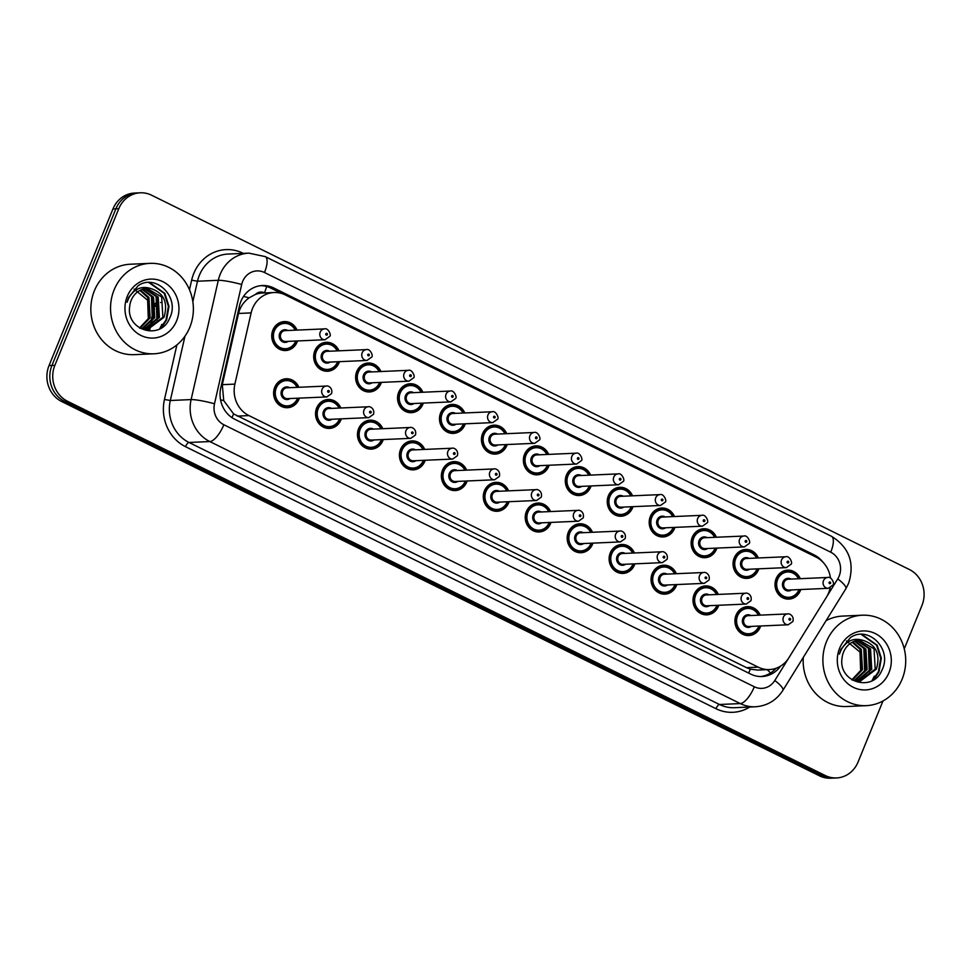 <?xml version="1.0" encoding="UTF-8"?>
<svg xmlns="http://www.w3.org/2000/svg" width="971" height="971" viewBox="0 0 971 971"><rect width="100%" height="100%" fill="white"/><g stroke="black" fill="none" stroke-linecap="round" stroke-linejoin="round"><path stroke-width="1.46" d="M718.746 605.273A14.48 13.254 -92.5 0 1 718.346 606.365A14.48 13.254 -92.5 0 1 706.876 614.849A14.48 13.254 -92.5 0 1 694.131 594.398A14.48 13.254 -92.5 0 1 705.601 585.914A14.48 13.254 -92.5 0 1 718.273 594.422M676.811 584.554A14.48 13.254 -92.5 0 1 676.411 585.647A14.48 13.254 -92.5 0 1 664.941 594.143A14.48 13.254 -92.5 0 1 652.184 573.691A14.48 13.254 -92.5 0 1 663.666 565.195A14.48 13.254 -92.5 0 1 676.338 573.703M634.876 563.835A14.48 13.254 -92.5 0 1 634.476 564.94A14.48 13.254 -92.5 0 1 622.994 573.424A14.48 13.254 -92.5 0 1 610.249 552.972A14.48 13.254 -92.5 0 1 621.731 544.488A14.48 13.254 -92.5 0 1 634.403 552.985M592.929 543.129A14.48 13.254 -92.5 0 1 592.541 544.221A14.48 13.254 -92.5 0 1 581.059 552.705A14.48 13.254 -92.5 0 1 568.314 532.254A14.48 13.254 -92.5 0 1 579.784 523.77A14.48 13.254 -92.5 0 1 592.456 532.278M550.994 522.41A14.48 13.254 -92.5 0 1 550.593 523.503A14.48 13.254 -92.5 0 1 539.123 531.987A14.48 13.254 -92.5 0 1 526.379 511.535A14.48 13.254 -92.5 0 1 537.849 503.051A14.48 13.254 -92.5 0 1 550.521 511.559M509.059 501.691A14.48 13.254 -92.5 0 1 508.658 502.796A14.48 13.254 -92.5 0 1 497.176 511.28A14.48 13.254 -92.5 0 1 484.432 490.828A14.48 13.254 -92.5 0 1 495.914 482.344A14.48 13.254 -92.5 0 1 508.586 490.841M467.124 480.985A14.48 13.254 -92.5 0 1 466.723 482.077A14.48 13.254 -92.5 0 1 455.241 490.561A14.48 13.254 -92.5 0 1 442.497 470.11A14.48 13.254 -92.5 0 1 453.979 461.626A14.48 13.254 -92.5 0 1 466.638 470.134M425.177 460.266A14.48 13.254 -92.5 0 1 424.788 461.359A14.48 13.254 -92.5 0 1 413.306 469.843A14.48 13.254 -92.5 0 1 400.562 449.391A14.48 13.254 -92.5 0 1 412.032 440.907A14.48 13.254 -92.5 0 1 424.703 449.415M383.242 439.547A14.48 13.254 -92.5 0 1 382.841 440.64A14.48 13.254 -92.5 0 1 371.371 449.136A14.48 13.254 -92.5 0 1 358.615 428.684A14.48 13.254 -92.5 0 1 370.097 420.188A14.48 13.254 -92.5 0 1 382.768 428.697M341.307 418.841A14.48 13.254 -92.5 0 1 340.906 419.933A14.48 13.254 -92.5 0 1 329.424 428.417A14.48 13.254 -92.5 0 1 316.68 407.966A14.48 13.254 -92.5 0 1 328.162 399.482A14.48 13.254 -92.5 0 1 340.833 407.99M299.371 398.122A14.48 13.254 -92.5 0 1 298.971 399.215A14.48 13.254 -92.5 0 1 287.489 407.699A14.48 13.254 -92.5 0 1 274.744 387.247A14.48 13.254 -92.5 0 1 286.227 378.763A14.48 13.254 -92.5 0 1 298.886 387.271M760.694 625.992A14.48 13.254 -92.5 0 1 760.293 627.084A14.48 13.254 -92.5 0 1 748.811 635.568A14.48 13.254 -92.5 0 1 736.067 615.116A14.48 13.254 -92.5 0 1 747.549 606.632A14.48 13.254 -92.5 0 1 760.208 615.129M758.824 568.812A14.48 13.254 -92.5 0 1 758.424 569.904A14.48 13.254 -92.5 0 1 746.942 578.4A14.48 13.254 -92.5 0 1 734.197 557.949A14.48 13.254 -92.5 0 1 745.679 549.452A14.48 13.254 -92.5 0 1 758.351 557.961M716.889 548.093A14.48 13.254 -92.5 0 1 716.489 549.198A14.48 13.254 -92.5 0 1 705.007 557.682A14.48 13.254 -92.5 0 1 692.262 537.23A14.48 13.254 -92.5 0 1 703.744 528.746A14.48 13.254 -92.5 0 1 716.404 537.242M674.942 527.387A14.48 13.254 -92.5 0 1 674.554 528.479A14.48 13.254 -92.5 0 1 663.072 536.963A14.48 13.254 -92.5 0 1 650.327 516.511A14.48 13.254 -92.5 0 1 661.797 508.027A14.48 13.254 -92.5 0 1 674.469 516.536M633.007 506.668A14.48 13.254 -92.5 0 1 632.607 507.76A14.48 13.254 -92.5 0 1 621.137 516.244A14.48 13.254 -92.5 0 1 608.38 495.793A14.48 13.254 -92.5 0 1 619.862 487.308A14.48 13.254 -92.5 0 1 632.534 495.817M591.072 485.949A14.48 13.254 -92.5 0 1 590.671 487.054A14.48 13.254 -92.5 0 1 579.189 495.538A14.48 13.254 -92.5 0 1 566.445 475.086A14.48 13.254 -92.5 0 1 577.927 466.602A14.48 13.254 -92.5 0 1 590.599 475.098M549.137 465.243A14.48 13.254 -92.5 0 1 548.736 466.335A14.48 13.254 -92.5 0 1 537.254 474.819A14.48 13.254 -92.5 0 1 524.51 454.367A14.48 13.254 -92.5 0 1 535.992 445.883A14.48 13.254 -92.5 0 1 548.651 454.392M507.19 444.524A14.48 13.254 -92.5 0 1 506.789 445.616A14.48 13.254 -92.5 0 1 495.319 454.1A14.48 13.254 -92.5 0 1 482.575 433.649A14.48 13.254 -92.5 0 1 494.045 425.164A14.48 13.254 -92.5 0 1 506.716 433.673M465.255 423.805A14.48 13.254 -92.5 0 1 464.854 424.91A14.48 13.254 -92.5 0 1 453.384 433.394A14.48 13.254 -92.5 0 1 440.628 412.942A14.48 13.254 -92.5 0 1 452.11 404.446A14.48 13.254 -92.5 0 1 464.781 412.954M423.32 403.099A14.48 13.254 -92.5 0 1 422.919 404.191A14.48 13.254 -92.5 0 1 411.437 412.675A14.48 13.254 -92.5 0 1 398.693 392.223A14.48 13.254 -92.5 0 1 410.175 383.739A14.48 13.254 -92.5 0 1 422.846 392.248M381.372 382.38A14.48 13.254 -92.5 0 1 380.984 383.472A14.48 13.254 -92.5 0 1 369.502 391.956A14.48 13.254 -92.5 0 1 356.758 371.505A14.48 13.254 -92.5 0 1 368.227 363.02A14.48 13.254 -92.5 0 1 380.899 371.529M339.437 361.661A14.48 13.254 -92.5 0 1 339.037 362.753A14.48 13.254 -92.5 0 1 327.567 371.25A14.48 13.254 -92.5 0 1 314.822 350.798A14.48 13.254 -92.5 0 1 326.292 342.302A14.48 13.254 -92.5 0 1 338.964 350.81M297.502 340.955A14.48 13.254 -92.5 0 1 297.102 342.047A14.48 13.254 -92.5 0 1 285.62 350.531A14.48 13.254 -92.5 0 1 272.875 330.079A14.48 13.254 -92.5 0 1 284.357 321.595A14.48 13.254 -92.5 0 1 297.029 330.091M800.759 589.531A14.48 13.254 -92.5 0 1 800.359 590.623A14.48 13.254 -92.5 0 1 788.889 599.107A14.48 13.254 -92.5 0 1 776.145 578.655A14.48 13.254 -92.5 0 1 787.615 570.171A14.48 13.254 -92.5 0 1 800.286 578.68M830.472 578.061A27.152 24.845 87.5 0 0 815.968 557.038L285.328 294.929A27.152 24.845 87.5 0 0 274.053 292.526A27.152 24.845 87.5 0 0 251.125 312.905L234.885 384.115A27.152 24.845 87.5 0 0 248.916 415.588L758.193 667.15A27.152 24.845 87.5 0 0 769.481 669.553A27.152 24.845 87.5 0 0 788.901 657.755L826.491 597.104A27.152 24.845 87.5 0 0 828.591 592.978A27.152 24.845 87.5 0 0 830.132 587.892M264.573 292.939L264.428 292.866A9.055 8.278 87.5 0 0 255.397 294.456L249.159 297.818C243.745 301.702 240.201 306.921 238.526 313.451L222.298 384.662L223.731 400.598L233.61 413.913L746.493 667.66L750.389 669.177L757.768 670.063L769.481 669.553M255.397 294.456A27.152 24.845 -92.5 0 1 262.364 293.036L274.053 292.526M159.669 328.817A36.206 33.123 87.5 0 0 161.793 324.435M872.007 680.671A36.206 33.123 87.5 0 0 874.143 676.289M882.979 700.989L858.061 762.029A27.152 24.845 -92.5 0 1 836.541 777.941A27.152 24.845 -92.5 0 1 825.265 775.538L67.497 401.254A27.152 24.845 -92.5 0 1 54.874 365.302L118.778 208.716L115.865 208.838A27.152 24.845 -92.5 0 1 137.384 192.926A27.152 24.845 -92.5 0 0 115.865 208.838L51.949 365.436L115.865 208.838L112.939 208.971A27.152 24.845 -92.5 0 1 134.459 193.059L140.297 192.804A27.152 24.845 -92.5 0 1 151.585 195.207L909.342 569.492A27.152 24.845 -92.5 0 1 921.965 605.431L904.256 648.846M67.497 401.254L64.572 401.375A27.152 24.845 -92.5 0 1 51.949 365.436A27.152 24.845 -92.5 0 0 64.572 401.375L822.34 775.671L64.572 401.375L61.659 401.509A27.152 24.845 -92.5 0 1 49.036 365.569L112.939 208.971M836.541 777.941L833.616 778.074A27.152 24.845 -92.5 0 1 822.34 775.671A27.152 24.845 -92.5 0 0 833.616 778.074L830.703 778.196A27.152 24.845 -92.5 0 1 819.415 775.793L61.659 401.509M823.08 562.306A27.152 24.845 87.5 0 0 814.159 554.902L273.652 287.938A27.152 24.845 87.5 0 0 262.376 285.535A27.152 24.845 87.5 0 0 239.449 305.901L220.781 387.793A27.152 24.845 87.5 0 0 234.812 419.278L750.753 674.117A27.152 24.845 87.5 0 0 762.029 676.52A27.152 24.845 87.5 0 0 780.502 666.179M162.521 324.399A36.206 33.123 -92.5 0 1 160.992 327.688M874.871 676.253A36.206 33.123 -92.5 0 1 873.342 679.542M118.778 208.716A27.152 24.845 -92.5 0 1 140.297 192.804M260.92 285.644A27.152 24.845 -92.5 0 1 270.739 288.059L281.796 293.521M776.011 668.291A27.152 24.845 -92.5 0 1 760.572 676.544M826.455 641.734A45.261 41.413 -92.5 0 1 862.321 615.213A45.261 41.413 -92.5 0 1 902.144 679.13A45.261 41.413 -92.5 0 1 866.278 705.65A45.261 41.413 -92.5 0 1 826.455 641.734M826.066 620.675A45.261 41.413 -92.5 0 1 842.61 616.087L862.321 615.213M858.765 681.157L875.223 669.165L874.021 648.762L859.226 640.18M852.32 680.088L860.464 681.047L876.376 669.104C880.636 654.223 876.133 644.61 862.867 640.302A20.464 18.728 -92.5 0 0 859.748 640.156A20.464 18.728 -92.5 0 0 843.532 652.148A20.464 18.728 -92.5 0 0 842.015 658.374C838.216 682.564 873.111 692.505 881.838 670.342C892.992 649.368 868.244 624.936 850.462 637.583L840.837 649.465L839.393 654.126L841.177 649.793C846.506 640.739 853.727 637.583 862.867 640.302M856.434 681.035L870.586 669.359L869.385 648.968L856.871 640.52M857.017 681.096L871.74 669.31L870.538 648.919L857.454 640.411M854.092 680.61L865.95 669.565L864.748 649.174L854.529 641.212M854.686 680.744L867.103 669.517L865.914 649.126L855.111 641.006M851.87 679.809L861.313 669.772L860.112 649.368L852.198 642.268M852.332 680.088L862.466 669.723L861.277 649.32L852.781 641.965M888.987 672.624A29.518 27.006 -92.5 0 1 853.327 687.31A29.518 27.006 -92.5 0 1 839.612 648.24A29.518 27.006 -92.5 0 1 875.272 633.565A29.518 27.006 -92.5 0 1 888.987 672.624M846.421 640.921L859.99 652.087L860.658 670.985M866.278 705.65L846.578 706.512A45.261 41.413 -92.5 0 1 803.296 657.416M866.581 667.963L865.926 651.359M871.218 667.757L870.562 651.165M873.864 679.579L878.973 671.798L881.328 658.156L877.177 645.205L861.92 634.403M864.663 672.017L863.802 647.766M869.3 671.823L868.426 647.572M872.492 680.404L878.391 671.823L880.746 658.18L876.595 645.23L861.228 634.415M114.105 289.88A45.261 41.413 -92.5 0 1 149.971 263.359A45.261 41.413 -92.5 0 1 189.806 327.276A45.261 41.413 -92.5 0 1 153.94 353.796A45.261 41.413 -92.5 0 1 114.105 289.88M153.94 353.796L134.229 354.658A45.261 41.413 -92.5 0 1 94.393 290.754A45.261 41.413 -92.5 0 1 130.26 264.233L149.971 263.359M146.427 329.29L162.873 317.299L161.672 296.908L146.876 288.326M140.443 290.111L148.927 297.466L150.129 317.869L139.982 328.234L148.114 329.193L164.026 317.25C168.286 302.357 163.783 292.757 150.517 288.448A20.464 18.728 -92.5 0 0 147.41 288.302A20.464 18.728 -92.5 0 0 131.194 300.282A20.464 18.728 -92.5 0 0 129.677 306.52C125.866 330.71 160.773 340.651 169.488 318.488C180.655 297.514 155.894 273.082 138.113 285.729L128.5 297.612L127.055 302.26L128.827 297.939C134.156 288.885 141.378 285.729 150.517 288.448M144.096 329.181L158.237 317.505L157.035 297.114L144.521 288.666M144.679 329.23L159.39 317.456L158.2 297.065L145.116 288.557M141.754 328.756L153.6 317.711L152.398 297.32L142.179 289.358M142.336 328.89L154.765 317.663L153.564 297.26L142.773 289.152M139.533 327.955L148.964 317.918L147.762 297.514L139.86 290.414M176.637 320.77A29.518 27.006 -92.5 0 1 140.989 335.456A29.518 27.006 -92.5 0 1 127.274 296.386A29.518 27.006 -92.5 0 1 162.922 281.711A29.518 27.006 -92.5 0 1 176.637 320.77M134.071 289.067L147.653 300.233L148.308 319.131M154.243 316.109L153.576 299.505M158.88 315.903L158.212 299.299M161.514 327.725L166.624 319.932L168.978 306.302L164.827 293.351L149.57 282.549M152.313 320.163L151.452 295.912M156.95 319.969L156.088 295.706M160.142 328.55L166.041 319.969L168.396 306.326L164.245 293.376L148.879 282.561M243.527 296.434A27.152 3.144 12.8 0 1 249.159 297.818M748.58 673.049A27.152 9.795 -63.7 0 0 750.389 669.177M767.175 669.65A27.152 6.554 31.8 0 1 770.525 673.037M231.911 417.591A27.152 9.795 -63.7 0 0 233.61 413.913M220.563 399.834A27.152 3.144 12.8 0 1 223.731 400.598M264.428 292.866A27.152 9.795 -63.7 0 0 266.661 286.494M746.493 667.66L758.193 667.15M237.215 416.11L248.916 415.588M222.298 384.662L234.885 384.115M238.526 313.451L251.125 312.905M155.93 302.709L158.552 302.6M155.311 305.416L155.057 306.557M154.559 308.705L151.755 321.049M151.173 323.586L150.493 326.584M150.323 327.3L150.007 328.659M149.959 328.914L149.704 330.043M819.415 775.793L825.265 775.538M49.036 365.569L54.874 365.302M160.555 302.515L161.769 302.454M811.865 555.011L814.159 554.902M826.928 596.364L837.742 578.91A18.109 16.568 87.5 0 0 839.138 576.167A18.109 16.568 87.5 0 0 830.727 552.196L264.488 272.511A18.109 16.568 87.5 0 0 242.616 281.517A18.109 16.568 87.5 0 0 241.682 284.491L214.494 403.766A18.109 16.568 87.5 0 0 223.852 424.752L754.321 686.776A18.109 16.568 87.5 0 0 774.785 680.513L788.44 658.484M837.742 578.91A18.109 4.37 31.8 0 1 845.838 588.766L848.605 583.316C854.941 563.01 849.224 547.328 831.443 536.283A18.109 6.53 116.3 0 1 830.727 552.196M754.321 686.776A18.109 6.53 116.3 0 1 740.29 703.574L719.487 704.497A36.206 33.123 87.5 0 0 734.525 707.701L755.329 706.779A36.206 33.123 -92.5 0 1 740.29 703.574L209.821 441.562A36.206 33.123 -92.5 0 1 191.117 399.591L218.305 280.303A36.206 33.123 -92.5 0 1 220.174 274.356A36.206 33.123 -92.5 0 1 248.867 253.14L228.076 254.05A36.206 33.123 87.5 0 0 199.383 275.266A36.206 33.123 87.5 0 0 197.501 281.226L192.841 301.69M189.479 289.746L191.651 280.17L197.501 281.226L218.305 280.303A18.109 2.1 12.8 0 1 241.682 284.491M191.651 280.17A40.733 37.274 -92.5 0 1 242.968 253.213L243.308 253.382M749.758 707.034A40.733 37.274 -92.5 0 1 715.979 708.696L185.51 446.672A40.733 37.274 -92.5 0 1 164.475 399.457L176.904 344.911M214.494 403.766A18.109 2.1 12.8 0 0 191.117 399.591L170.313 400.501A36.206 33.123 87.5 0 0 189.017 442.473L719.487 704.497A4.527 1.626 -63.7 0 0 715.979 708.696M184.976 336.172L170.313 400.501L164.475 399.457M223.852 424.752A18.109 6.53 116.3 0 1 209.821 441.562L189.017 442.473A4.527 1.626 -63.7 0 0 185.51 446.672M774.785 680.513A18.109 4.37 31.8 0 1 782.881 690.369L845.838 588.766M831.443 536.283L265.204 256.599A18.109 6.53 116.3 0 1 264.488 272.511M270.739 288.059L273.652 287.938M799.242 590.271A13.582 12.429 -92.5 0 1 788.476 598.221A13.582 12.429 -92.5 0 1 776.533 579.044A13.582 12.429 -92.5 0 1 787.287 571.094A13.582 12.429 -92.5 0 1 799.024 578.728M798.478 578.752A12.672 11.591 87.5 0 0 787.833 571.98A12.672 11.591 87.5 0 0 777.65 579.408A12.672 11.591 87.5 0 0 783.548 596.182A12.672 11.591 87.5 0 0 798.854 589.87A12.672 11.591 87.5 0 0 798.951 589.603M791.474 589.931A6.336 5.802 -92.5 0 1 782.954 582.017A6.336 5.802 -92.5 0 1 791.001 579.08M788.379 579.202A5.425 4.964 87.5 0 0 784.07 582.382A5.425 4.964 87.5 0 0 788.853 590.052L828.263 588.317A5.425 4.964 -92.5 0 1 823.493 580.658A5.425 4.964 -92.5 0 1 827.79 577.466L788.379 579.202M829.1 582.442A0.91 0.825 87.5 0 0 830.606 583.195A0.91 0.825 87.5 0 0 829.1 582.442M759.164 626.72A13.582 12.429 -92.5 0 1 748.41 634.682A13.582 12.429 -92.5 0 1 736.455 615.505A13.582 12.429 -92.5 0 1 747.221 607.555A13.582 12.429 -92.5 0 1 758.946 615.189M758.412 615.213A12.672 11.591 87.5 0 0 747.755 608.429A12.672 11.591 87.5 0 0 737.584 615.869A12.672 11.591 87.5 0 0 743.47 632.631A12.672 11.591 87.5 0 0 758.776 626.331A12.672 11.591 87.5 0 0 758.885 626.064M751.396 626.392A6.336 5.802 -92.5 0 1 742.876 618.478A6.336 5.802 -92.5 0 1 750.923 615.541M787.724 613.927L748.301 615.65A5.425 4.964 87.5 0 0 744.004 618.843A5.425 4.964 87.5 0 0 748.787 626.513L788.197 624.778A5.425 4.964 -92.5 0 1 783.415 617.107A5.425 4.964 -92.5 0 1 787.724 613.927C788.78 613.211 794.448 615.408 792.906 621.44L788.197 624.778M790.54 619.644A0.91 0.825 87.5 0 0 789.022 618.903A0.91 0.825 87.5 0 0 790.54 619.644M757.307 569.552A13.582 12.429 -92.5 0 1 746.541 577.502A13.582 12.429 -92.5 0 1 734.598 558.337A13.582 12.429 -92.5 0 1 745.352 550.375A13.582 12.429 -92.5 0 1 757.089 558.022M756.543 558.046A12.672 11.591 87.5 0 0 745.886 551.261A12.672 11.591 87.5 0 0 735.715 558.689A12.672 11.591 87.5 0 0 741.601 575.463A12.672 11.591 87.5 0 0 756.907 569.164A12.672 11.591 87.5 0 0 757.016 568.897M749.539 569.224A6.336 5.802 -92.5 0 1 741.019 561.311A6.336 5.802 -92.5 0 1 749.054 558.374M746.444 558.483A5.425 4.964 87.5 0 0 742.135 561.663A5.425 4.964 87.5 0 0 746.917 569.334L786.328 567.61A5.425 4.964 -92.5 0 1 781.546 559.939A5.425 4.964 -92.5 0 1 785.855 556.759L746.444 558.483M787.153 561.724A0.91 0.825 87.5 0 0 788.67 562.476A0.91 0.825 87.5 0 0 788.258 561.274A0.91 0.825 87.5 0 0 787.153 561.724M715.36 548.833A13.582 12.429 -92.5 0 1 704.606 556.796A13.582 12.429 -92.5 0 1 692.651 537.618A13.582 12.429 -92.5 0 1 703.417 529.656A13.582 12.429 -92.5 0 1 715.142 537.303M714.607 537.327A12.672 11.591 87.5 0 0 703.951 530.542A12.672 11.591 87.5 0 0 693.78 537.97A12.672 11.591 87.5 0 0 699.666 554.744A12.672 11.591 87.5 0 0 714.972 548.445A12.672 11.591 87.5 0 0 715.081 548.178M707.592 548.506A6.336 5.802 -92.5 0 1 699.071 540.592A6.336 5.802 -92.5 0 1 707.119 537.655M704.497 537.764A5.425 4.964 87.5 0 0 700.2 540.956A5.425 4.964 87.5 0 0 704.982 548.615L744.393 546.891A5.425 4.964 -92.5 0 1 739.611 539.221A5.425 4.964 -92.5 0 1 743.92 536.041L704.497 537.764M745.218 541.017A0.91 0.825 87.5 0 0 746.735 541.757A0.91 0.825 87.5 0 0 745.218 541.017M673.425 528.115A13.582 12.429 -92.5 0 1 662.671 536.077A13.582 12.429 -92.5 0 1 650.716 516.9A13.582 12.429 -92.5 0 1 661.482 508.95A13.582 12.429 -92.5 0 1 673.206 516.584M672.66 516.608A12.672 11.591 87.5 0 0 662.016 509.836A12.672 11.591 87.5 0 0 651.832 517.264A12.672 11.591 87.5 0 0 657.731 534.038A12.672 11.591 87.5 0 0 673.037 527.726A12.672 11.591 87.5 0 0 673.146 527.459M665.657 527.787A6.336 5.802 -92.5 0 1 657.136 519.873A6.336 5.802 -92.5 0 1 665.184 516.936M662.562 517.058A5.425 4.964 87.5 0 0 658.265 520.238A5.425 4.964 87.5 0 0 663.035 527.908L702.458 526.173A5.425 4.964 -92.5 0 1 697.676 518.514A5.425 4.964 -92.5 0 1 701.972 515.322L662.562 517.058M703.283 520.298A0.91 0.825 87.5 0 0 704.8 521.051A0.91 0.825 87.5 0 0 703.283 520.298M631.49 507.408A13.582 12.429 -92.5 0 1 620.724 515.358A13.582 12.429 -92.5 0 1 608.781 496.193A13.582 12.429 -92.5 0 1 619.534 488.231A13.582 12.429 -92.5 0 1 631.271 495.878M630.725 495.902A12.672 11.591 87.5 0 0 620.081 489.117A12.672 11.591 87.5 0 0 609.897 496.545A12.672 11.591 87.5 0 0 615.784 513.319A12.672 11.591 87.5 0 0 631.101 507.02A12.672 11.591 87.5 0 0 631.199 506.753M623.722 507.08A6.336 5.802 -92.5 0 1 615.201 499.167A6.336 5.802 -92.5 0 1 623.248 496.23M620.627 496.339A5.425 4.964 87.5 0 0 616.318 499.519A5.425 4.964 87.5 0 0 621.1 507.19L660.511 505.466A5.425 4.964 -92.5 0 1 655.728 497.795A5.425 4.964 -92.5 0 1 660.037 494.615L620.627 496.339M661.348 499.58A0.91 0.825 87.5 0 0 662.853 500.332A0.91 0.825 87.5 0 0 661.348 499.58M717.484 605.321A13.582 12.429 -92.5 0 1 717.229 606.013A13.582 12.429 -92.5 0 1 706.463 613.963A13.582 12.429 -92.5 0 1 694.52 594.786A13.582 12.429 -92.5 0 1 705.274 586.836A13.582 12.429 -92.5 0 1 717.011 594.47M716.464 594.495A12.672 11.591 87.5 0 0 705.82 587.722A12.672 11.591 87.5 0 0 695.637 595.15A12.672 11.591 87.5 0 0 701.535 611.924A12.672 11.591 87.5 0 0 716.841 605.613A12.672 11.591 87.5 0 0 716.938 605.346M709.461 605.673A6.336 5.802 -92.5 0 1 700.941 597.76A6.336 5.802 -92.5 0 1 708.988 594.822M745.777 593.208L706.366 594.944A5.425 4.964 87.5 0 0 702.057 598.124A5.425 4.964 87.5 0 0 706.839 605.795L746.25 604.059A5.425 4.964 -92.5 0 1 741.48 596.4A5.425 4.964 -92.5 0 1 745.777 593.208C746.845 592.492 752.501 594.689 750.959 600.721L746.25 604.059M748.605 598.937A0.91 0.825 87.5 0 0 747.087 598.185A0.91 0.825 87.5 0 0 747.5 599.386A0.91 0.825 87.5 0 0 748.605 598.937M675.549 584.615A13.582 12.429 -92.5 0 1 675.294 585.295A13.582 12.429 -92.5 0 1 664.528 593.245A13.582 12.429 -92.5 0 1 652.585 574.079A13.582 12.429 -92.5 0 1 663.339 566.117A13.582 12.429 -92.5 0 1 675.076 573.764M674.529 573.788A12.672 11.591 87.5 0 0 663.885 567.003A12.672 11.591 87.5 0 0 653.701 574.431A12.672 11.591 87.5 0 0 659.588 591.205A12.672 11.591 87.5 0 0 674.894 584.906A12.672 11.591 87.5 0 0 675.003 584.639M667.526 584.967A6.336 5.802 -92.5 0 1 659.006 577.053A6.336 5.802 -92.5 0 1 667.041 574.116M703.841 572.502L664.431 574.225A5.425 4.964 87.5 0 0 660.122 577.405A5.425 4.964 87.5 0 0 664.904 585.076L704.315 583.353A5.425 4.964 -92.5 0 1 699.533 575.682A5.425 4.964 -92.5 0 1 703.841 572.502C704.91 571.773 710.566 573.982 709.024 580.003L704.315 583.353M706.657 578.218A0.91 0.825 87.5 0 0 705.152 577.466A0.91 0.825 87.5 0 0 706.657 578.218M633.614 563.896A13.582 12.429 -92.5 0 1 633.347 564.576A13.582 12.429 -92.5 0 1 622.593 572.538A13.582 12.429 -92.5 0 1 610.638 553.361A13.582 12.429 -92.5 0 1 621.404 545.399A13.582 12.429 -92.5 0 1 633.141 553.045M632.594 553.069A12.672 11.591 87.5 0 0 621.938 546.285A12.672 11.591 87.5 0 0 611.766 553.713A12.672 11.591 87.5 0 0 617.653 570.487A12.672 11.591 87.5 0 0 632.958 564.187A12.672 11.591 87.5 0 0 633.068 563.92M625.579 564.248A6.336 5.802 -92.5 0 1 617.058 556.334A6.336 5.802 -92.5 0 1 625.106 553.397M661.906 551.783L622.484 553.506A5.425 4.964 87.5 0 0 618.187 556.699A5.425 4.964 87.5 0 0 622.969 564.357L662.38 562.634A5.425 4.964 -92.5 0 1 657.598 554.963A5.425 4.964 -92.5 0 1 661.906 551.783C662.962 551.055 668.631 553.264 667.089 559.296L662.38 562.634M664.722 557.5A0.91 0.825 87.5 0 0 663.205 556.759A0.91 0.825 87.5 0 0 664.722 557.5M874.786 678.535A37.116 33.961 -92.5 0 1 874.495 679.142M874.507 676.277A36.206 33.123 -92.5 0 1 872.541 680.368M162.448 326.681A37.116 33.961 -92.5 0 1 162.145 327.288M162.157 324.411A36.206 33.123 -92.5 0 1 160.191 328.514M589.555 486.689A13.582 12.429 -92.5 0 1 578.789 494.652A13.582 12.429 -92.5 0 1 566.846 475.474A13.582 12.429 -92.5 0 1 577.599 467.512A13.582 12.429 -92.5 0 1 589.336 475.159M588.79 475.183A12.672 11.591 87.5 0 0 578.133 468.398A12.672 11.591 87.5 0 0 567.962 475.826A12.672 11.591 87.5 0 0 573.849 492.6A12.672 11.591 87.5 0 0 589.154 486.301A12.672 11.591 87.5 0 0 589.263 486.034M581.787 486.362A6.336 5.802 -92.5 0 1 573.266 478.448A6.336 5.802 -92.5 0 1 581.301 475.511M578.692 475.62A5.425 4.964 87.5 0 0 574.383 478.812A5.425 4.964 87.5 0 0 579.165 486.471L618.576 484.747A5.425 4.964 -92.5 0 1 613.793 477.077A5.425 4.964 -92.5 0 1 618.102 473.897L578.692 475.62M619.401 478.873A0.91 0.825 87.5 0 0 620.918 479.613A0.91 0.825 87.5 0 0 620.493 478.412A0.91 0.825 87.5 0 0 619.401 478.873M547.608 465.971A13.582 12.429 -92.5 0 1 536.854 473.933A13.582 12.429 -92.5 0 1 524.898 454.756A13.582 12.429 -92.5 0 1 535.664 446.806A13.582 12.429 -92.5 0 1 547.389 454.44M546.855 454.464A12.672 11.591 87.5 0 0 536.198 447.68A12.672 11.591 87.5 0 0 526.027 455.12A12.672 11.591 87.5 0 0 531.914 471.894A12.672 11.591 87.5 0 0 547.219 465.582A12.672 11.591 87.5 0 0 547.328 465.315M539.84 465.643A6.336 5.802 -92.5 0 1 531.319 457.729A6.336 5.802 -92.5 0 1 539.366 454.792M536.745 454.914A5.425 4.964 87.5 0 0 532.448 458.094A5.425 4.964 87.5 0 0 537.23 465.764L576.64 464.029A5.425 4.964 -92.5 0 1 571.858 456.358A5.425 4.964 -92.5 0 1 576.167 453.178L536.745 454.914M577.466 458.154A0.91 0.825 87.5 0 0 577.891 459.356A0.91 0.825 87.5 0 0 578.558 457.705A0.91 0.825 87.5 0 0 577.466 458.154M505.673 445.264A13.582 12.429 -92.5 0 1 494.919 453.214A13.582 12.429 -92.5 0 1 482.963 434.049A13.582 12.429 -92.5 0 1 493.729 426.087A13.582 12.429 -92.5 0 1 505.454 433.721M504.908 433.746A12.672 11.591 87.5 0 0 494.263 426.973A12.672 11.591 87.5 0 0 484.08 434.401A12.672 11.591 87.5 0 0 489.979 451.175A12.672 11.591 87.5 0 0 505.284 444.876A12.672 11.591 87.5 0 0 505.381 444.609M497.905 444.936A6.336 5.802 -92.5 0 1 489.384 437.023A6.336 5.802 -92.5 0 1 497.431 434.073M494.809 434.195A5.425 4.964 87.5 0 0 490.501 437.375A5.425 4.964 87.5 0 0 495.283 445.046L534.693 443.322A5.425 4.964 -92.5 0 1 529.923 435.651A5.425 4.964 -92.5 0 1 534.22 432.471L494.809 434.195M535.531 437.435A0.91 0.825 87.5 0 0 535.943 438.637A0.91 0.825 87.5 0 0 537.048 438.188A0.91 0.825 87.5 0 0 535.531 437.435M591.667 543.177A13.582 12.429 -92.5 0 1 591.412 543.857A13.582 12.429 -92.5 0 1 580.658 551.819A13.582 12.429 -92.5 0 1 568.703 532.642A13.582 12.429 -92.5 0 1 579.469 524.692A13.582 12.429 -92.5 0 1 591.193 532.326M590.647 532.351A12.672 11.591 87.5 0 0 580.003 525.578A12.672 11.591 87.5 0 0 569.831 533.006A12.672 11.591 87.5 0 0 575.718 549.78A12.672 11.591 87.5 0 0 591.023 543.469A12.672 11.591 87.5 0 0 591.133 543.202M583.644 543.529A6.336 5.802 -92.5 0 1 575.123 535.616A6.336 5.802 -92.5 0 1 583.17 532.678M619.959 531.064L580.549 532.8A5.425 4.964 87.5 0 0 576.252 535.98A5.425 4.964 87.5 0 0 581.022 543.651L620.445 541.915A5.425 4.964 -92.5 0 1 615.663 534.244A5.425 4.964 -92.5 0 1 619.959 531.064C621.027 530.348 626.696 532.545 625.154 538.577L620.445 541.915M622.787 536.793A0.91 0.825 87.5 0 0 621.27 536.041A0.91 0.825 87.5 0 0 622.787 536.793M549.477 523.151A13.582 12.429 -92.5 0 1 538.711 531.101A13.582 12.429 -92.5 0 1 526.768 511.935A13.582 12.429 -92.5 0 1 537.521 503.973A13.582 12.429 -92.5 0 1 549.258 511.62M548.712 511.632A12.672 11.591 87.5 0 0 538.068 504.859A12.672 11.591 87.5 0 0 527.884 512.287A12.672 11.591 87.5 0 0 533.783 529.061A12.672 11.591 87.5 0 0 549.088 522.762A12.672 11.591 87.5 0 0 549.185 522.495M541.709 522.823A6.336 5.802 -92.5 0 1 533.188 514.909A6.336 5.802 -92.5 0 1 541.235 511.972M578.024 510.358L538.614 512.081A5.425 4.964 87.5 0 0 534.305 515.261A5.425 4.964 87.5 0 0 539.087 522.932L578.498 521.209A5.425 4.964 -92.5 0 1 573.727 513.538A5.425 4.964 -92.5 0 1 578.024 510.358C579.092 509.629 584.748 511.838 583.207 517.859L578.498 521.209M580.84 516.074A0.91 0.825 87.5 0 0 579.335 515.322A0.91 0.825 87.5 0 0 580.84 516.074M507.542 502.432A13.582 12.429 -92.5 0 1 496.776 510.394A13.582 12.429 -92.5 0 1 484.832 491.217A13.582 12.429 -92.5 0 1 495.586 483.255A13.582 12.429 -92.5 0 1 507.323 490.901M506.777 490.925A12.672 11.591 87.5 0 0 496.12 484.141A12.672 11.591 87.5 0 0 485.949 491.569A12.672 11.591 87.5 0 0 491.836 508.343A12.672 11.591 87.5 0 0 507.141 502.043A12.672 11.591 87.5 0 0 507.25 501.776M499.774 502.104A6.336 5.802 -92.5 0 1 491.253 494.19A6.336 5.802 -92.5 0 1 499.288 491.253M536.089 489.639L496.679 491.362A5.425 4.964 87.5 0 0 492.37 494.542A5.425 4.964 87.5 0 0 497.152 502.213L536.562 500.49A5.425 4.964 -92.5 0 1 531.78 492.819A5.425 4.964 -92.5 0 1 536.089 489.639C537.145 488.911 542.813 491.12 541.272 497.152L536.562 500.49M538.905 495.356A0.91 0.825 87.5 0 0 538.492 494.154A0.91 0.825 87.5 0 0 537.388 494.615A0.91 0.825 87.5 0 0 538.905 495.356M463.992 423.866A13.582 12.429 -92.5 0 1 463.737 424.545A13.582 12.429 -92.5 0 1 452.972 432.508A13.582 12.429 -92.5 0 1 441.028 413.33A13.582 12.429 -92.5 0 1 451.782 405.368A13.582 12.429 -92.5 0 1 463.519 413.015M462.973 413.039A12.672 11.591 87.5 0 0 452.328 406.254A12.672 11.591 87.5 0 0 442.145 413.682A12.672 11.591 87.5 0 0 448.032 430.456A12.672 11.591 87.5 0 0 463.337 424.157A12.672 11.591 87.5 0 0 463.446 423.89M455.969 424.218A6.336 5.802 -92.5 0 1 447.449 416.304A6.336 5.802 -92.5 0 1 455.484 413.367M452.874 413.476A5.425 4.964 87.5 0 0 448.566 416.656A5.425 4.964 87.5 0 0 453.348 424.327L492.758 422.603A5.425 4.964 -92.5 0 1 487.976 414.933A5.425 4.964 -92.5 0 1 492.285 411.753L452.874 413.476M493.596 416.717A0.91 0.825 87.5 0 0 495.101 417.469A0.91 0.825 87.5 0 0 493.596 416.717M422.057 403.147A13.582 12.429 -92.5 0 1 421.802 403.827A13.582 12.429 -92.5 0 1 411.036 411.789A13.582 12.429 -92.5 0 1 399.081 392.612A13.582 12.429 -92.5 0 1 409.847 384.662A13.582 12.429 -92.5 0 1 421.584 392.296M421.038 392.32A12.672 11.591 87.5 0 0 410.381 385.536A12.672 11.591 87.5 0 0 400.21 392.976A12.672 11.591 87.5 0 0 406.096 409.75A12.672 11.591 87.5 0 0 421.402 403.438A12.672 11.591 87.5 0 0 421.511 403.171M414.022 403.499A6.336 5.802 -92.5 0 1 405.502 395.585A6.336 5.802 -92.5 0 1 413.549 392.648M410.927 392.77A5.425 4.964 87.5 0 0 406.631 395.95A5.425 4.964 87.5 0 0 411.413 403.62L450.823 401.885A5.425 4.964 -92.5 0 1 446.041 394.214A5.425 4.964 -92.5 0 1 450.35 391.034L410.927 392.77M451.649 396.01A0.91 0.825 87.5 0 0 452.073 397.212A0.91 0.825 87.5 0 0 452.741 395.561A0.91 0.825 87.5 0 0 451.649 396.01M379.855 383.12A13.582 12.429 -92.5 0 1 369.101 391.07A13.582 12.429 -92.5 0 1 357.146 371.893A13.582 12.429 -92.5 0 1 367.912 363.943A13.582 12.429 -92.5 0 1 379.637 371.577M379.091 371.602A12.672 11.591 87.5 0 0 368.446 364.829A12.672 11.591 87.5 0 0 358.275 372.257A12.672 11.591 87.5 0 0 364.161 389.031A12.672 11.591 87.5 0 0 379.467 382.732A12.672 11.591 87.5 0 0 379.576 382.453M372.087 382.78A6.336 5.802 -92.5 0 1 363.567 374.879A6.336 5.802 -92.5 0 1 371.614 371.929M368.992 372.051A5.425 4.964 87.5 0 0 364.695 375.231A5.425 4.964 87.5 0 0 369.466 382.902L408.888 381.178A5.425 4.964 -92.5 0 1 404.106 373.507A5.425 4.964 -92.5 0 1 408.403 370.315L368.992 372.051M409.713 375.292A0.91 0.825 87.5 0 0 411.231 376.044A0.91 0.825 87.5 0 0 409.713 375.292M337.92 362.401A13.582 12.429 -92.5 0 1 327.154 370.352A13.582 12.429 -92.5 0 1 315.211 351.186A13.582 12.429 -92.5 0 1 325.965 343.224A13.582 12.429 -92.5 0 1 337.702 350.871M337.155 350.895A12.672 11.591 87.5 0 0 326.511 344.11A12.672 11.591 87.5 0 0 316.328 351.538A12.672 11.591 87.5 0 0 322.226 368.312A12.672 11.591 87.5 0 0 337.532 362.013A12.672 11.591 87.5 0 0 337.629 361.746M330.152 362.074A6.336 5.802 -92.5 0 1 321.632 354.16A6.336 5.802 -92.5 0 1 329.679 351.223M327.057 351.332A5.425 4.964 87.5 0 0 322.748 354.512A5.425 4.964 87.5 0 0 327.53 362.183L366.941 360.459A5.425 4.964 -92.5 0 1 362.171 352.789A5.425 4.964 -92.5 0 1 366.468 349.609L327.057 351.332M367.778 354.573A0.91 0.825 87.5 0 0 369.283 355.325A0.91 0.825 87.5 0 0 367.778 354.573M295.985 341.683A13.582 12.429 -92.5 0 1 285.219 349.645A13.582 12.429 -92.5 0 1 273.276 330.468A13.582 12.429 -92.5 0 1 284.03 322.518A13.582 12.429 -92.5 0 1 295.767 330.152M295.22 330.176A12.672 11.591 87.5 0 0 284.564 323.392A12.672 11.591 87.5 0 0 274.392 330.832A12.672 11.591 87.5 0 0 280.279 347.606A12.672 11.591 87.5 0 0 295.585 341.294A12.672 11.591 87.5 0 0 295.694 341.027M288.217 341.355A6.336 5.802 -92.5 0 1 279.697 333.441A6.336 5.802 -92.5 0 1 287.732 330.504M285.122 330.613A5.425 4.964 87.5 0 0 280.813 333.806A5.425 4.964 87.5 0 0 285.595 341.476L325.006 339.741A5.425 4.964 -92.5 0 1 320.224 332.07A5.425 4.964 -92.5 0 1 324.532 328.89L285.122 330.613M325.831 333.866A0.91 0.825 87.5 0 0 327.348 334.607A0.91 0.825 87.5 0 0 325.831 333.866M465.595 481.713A13.582 12.429 -92.5 0 1 454.841 489.675A13.582 12.429 -92.5 0 1 442.885 470.498A13.582 12.429 -92.5 0 1 453.651 462.548A13.582 12.429 -92.5 0 1 465.376 470.182M464.842 470.207A12.672 11.591 87.5 0 0 454.185 463.422A12.672 11.591 87.5 0 0 444.014 470.862A12.672 11.591 87.5 0 0 449.901 487.636A12.672 11.591 87.5 0 0 465.206 481.325A12.672 11.591 87.5 0 0 465.315 481.058M457.827 481.385A6.336 5.802 -92.5 0 1 449.306 473.472A6.336 5.802 -92.5 0 1 457.353 470.534M494.154 468.92L454.731 470.656A5.425 4.964 87.5 0 0 450.435 473.836A5.425 4.964 87.5 0 0 455.217 481.507L494.627 479.771A5.425 4.964 -92.5 0 1 489.845 472.1A5.425 4.964 -92.5 0 1 494.154 468.92C495.21 468.204 500.878 470.401 499.337 476.433L494.627 479.771M496.97 474.637A0.91 0.825 87.5 0 0 495.453 473.897A0.91 0.825 87.5 0 0 495.878 475.098A0.91 0.825 87.5 0 0 496.97 474.637M423.914 460.327A13.582 12.429 -92.5 0 1 423.659 461.007A13.582 12.429 -92.5 0 1 412.906 468.957A13.582 12.429 -92.5 0 1 400.95 449.779A13.582 12.429 -92.5 0 1 411.716 441.829A13.582 12.429 -92.5 0 1 423.441 449.464M422.895 449.488A12.672 11.591 87.5 0 0 412.25 442.715A12.672 11.591 87.5 0 0 402.067 450.143A12.672 11.591 87.5 0 0 407.966 466.917A12.672 11.591 87.5 0 0 423.271 460.618A12.672 11.591 87.5 0 0 423.38 460.339M415.891 460.679A6.336 5.802 -92.5 0 1 407.371 452.765A6.336 5.802 -92.5 0 1 415.418 449.816M452.207 448.214L412.796 449.937A5.425 4.964 87.5 0 0 408.5 453.117A5.425 4.964 87.5 0 0 413.27 460.788L452.692 459.065A5.425 4.964 -92.5 0 1 447.91 451.394A5.425 4.964 -92.5 0 1 452.207 448.214C453.275 447.485 458.943 449.682 457.402 455.715L452.692 459.065M455.035 453.93A0.91 0.825 87.5 0 0 453.518 453.178A0.91 0.825 87.5 0 0 455.035 453.93M381.724 440.288A13.582 12.429 -92.5 0 1 370.958 448.238A13.582 12.429 -92.5 0 1 359.015 429.073A13.582 12.429 -92.5 0 1 369.769 421.111A13.582 12.429 -92.5 0 1 381.506 428.757M380.96 428.781A12.672 11.591 87.5 0 0 370.315 421.997A12.672 11.591 87.5 0 0 360.132 429.425A12.672 11.591 87.5 0 0 366.018 446.199A12.672 11.591 87.5 0 0 381.336 439.899A12.672 11.591 87.5 0 0 381.433 439.632M373.956 439.96A6.336 5.802 -92.5 0 1 365.436 432.046A6.336 5.802 -92.5 0 1 373.483 429.109M410.272 427.495L370.861 429.218A5.425 4.964 87.5 0 0 366.553 432.398A5.425 4.964 87.5 0 0 371.335 440.069L410.745 438.346A5.425 4.964 -92.5 0 1 405.963 430.675A5.425 4.964 -92.5 0 1 410.272 427.495C411.34 426.767 416.996 428.976 415.454 435.008L410.745 438.346M413.088 433.212A0.91 0.825 87.5 0 0 411.583 432.459A0.91 0.825 87.5 0 0 413.088 433.212M339.789 419.569A13.582 12.429 -92.5 0 1 329.023 427.531A13.582 12.429 -92.5 0 1 317.068 408.354A13.582 12.429 -92.5 0 1 327.834 400.404A13.582 12.429 -92.5 0 1 339.571 408.038M339.025 408.063A12.672 11.591 87.5 0 0 328.368 401.278A12.672 11.591 87.5 0 0 318.197 408.718A12.672 11.591 87.5 0 0 324.083 425.492A12.672 11.591 87.5 0 0 339.389 419.181A12.672 11.591 87.5 0 0 339.498 418.914M332.021 419.241A6.336 5.802 -92.5 0 1 323.501 411.328A6.336 5.802 -92.5 0 1 331.536 408.39M368.337 406.776L328.926 408.512A5.425 4.964 87.5 0 0 324.617 411.692A5.425 4.964 87.5 0 0 329.4 419.363L368.81 417.627A5.425 4.964 -92.5 0 1 364.028 409.956A5.425 4.964 -92.5 0 1 368.337 406.776C369.393 406.06 375.061 408.257 373.519 414.289L368.81 417.627M371.153 412.493A0.91 0.825 87.5 0 0 369.635 411.753A0.91 0.825 87.5 0 0 371.153 412.493M297.842 398.863A13.582 12.429 -92.5 0 1 287.088 406.813A13.582 12.429 -92.5 0 1 275.133 387.635A13.582 12.429 -92.5 0 1 285.899 379.685A13.582 12.429 -92.5 0 1 297.624 387.32M297.09 387.344A12.672 11.591 87.5 0 0 286.433 380.571A12.672 11.591 87.5 0 0 276.262 387.999A12.672 11.591 87.5 0 0 282.148 404.773A12.672 11.591 87.5 0 0 297.454 398.462A12.672 11.591 87.5 0 0 297.563 398.195M290.074 398.523A6.336 5.802 -92.5 0 1 281.554 390.621A6.336 5.802 -92.5 0 1 289.601 387.672M326.402 386.057L286.979 387.793A5.425 4.964 87.5 0 0 282.682 390.973A5.425 4.964 87.5 0 0 287.465 398.644L326.875 396.921A5.425 4.964 -92.5 0 1 322.093 389.25A5.425 4.964 -92.5 0 1 326.402 386.057C327.458 385.341 333.126 387.538 331.584 393.571L326.875 396.921M329.218 391.786A0.91 0.825 87.5 0 0 327.7 391.034A0.91 0.825 87.5 0 0 329.218 391.786M148.794 330.783L149.194 329.048M149.231 328.866L149.498 327.713M149.643 327.093L150.032 325.346M150.699 322.469L154.425 306.083M154.802 304.433L154.984 303.644M755.329 706.779C767.139 705.917 776.315 700.455 782.881 690.369M265.204 256.599L248.867 253.14M784.24 598.403L788.476 598.221C793.416 597.857 797.033 595.199 799.327 590.234L799.57 589.579M828.263 588.317L832.972 584.979C834.987 583.935 831.322 576.106 827.79 577.466M799.097 578.728L794.848 573.436L787.287 571.094L783.051 571.276M742.973 607.737L747.221 607.555L754.71 609.837L759.019 615.189M759.492 626.04L759.249 626.696C756.955 631.648 753.338 634.318 748.41 634.682L744.162 634.864M742.305 577.696L746.541 577.502C751.481 577.138 755.086 574.48 757.38 569.516L757.635 568.86M786.328 567.61L791.037 564.26C793.04 563.216 789.374 555.388 785.855 556.759M757.162 558.009L752.913 552.717L745.352 550.375L741.116 550.557M700.358 556.978L704.606 556.796C709.534 556.419 713.151 553.761 715.445 548.809L715.7 548.154M744.393 546.891L749.102 543.554C751.105 542.51 747.439 534.669 743.92 536.041M715.214 537.303L710.978 532.011L703.417 529.656L699.169 529.85M658.423 536.259L662.671 536.077C667.599 535.713 671.216 533.043 673.51 528.09L673.753 527.435M702.458 526.173L707.167 522.835C709.17 521.791 705.504 513.95 701.972 515.322M673.279 516.584L669.031 511.292L661.482 508.95L657.233 509.132M616.488 515.552L620.724 515.358C625.664 514.994 629.269 512.336 631.575 507.372L631.818 506.716M660.511 505.466L665.22 502.116C667.235 501.072 663.569 493.244 660.037 494.615M631.344 495.865L627.096 490.573L619.534 488.231L615.298 488.413M701.038 587.018L705.274 586.836L712.763 589.13L717.083 594.47M717.557 605.321L717.314 605.977C715.02 610.929 711.403 613.599 706.463 613.963L702.227 614.145M659.103 566.299L663.339 566.117L670.827 568.411L675.148 573.752M675.622 584.603L675.367 585.258C673.073 590.222 669.468 592.88 664.528 593.245L660.292 593.439M617.155 545.593L621.404 545.399L628.892 547.693L633.201 553.045M633.687 563.896L633.432 564.552C631.138 569.504 627.521 572.162 622.593 572.538L618.345 572.72M574.553 494.834L578.789 494.652C583.717 494.275 587.334 491.617 589.628 486.653L589.883 486.01M618.576 484.747L623.285 481.41C625.288 480.366 621.622 472.525 618.102 473.897M589.397 475.159L585.161 469.867L577.599 467.512L573.363 467.706M532.606 474.115L536.854 473.933C541.782 473.569 545.399 470.899 547.693 465.946L547.935 465.291M576.64 464.029L581.35 460.691C583.353 459.647 579.687 451.806 576.167 453.178M547.462 454.44L543.226 449.148L535.664 446.806L531.416 446.988M490.671 453.408L494.919 453.214C499.847 452.85 503.464 450.192 505.757 445.228L506 444.572M534.693 443.322L539.403 439.972C541.417 438.928 537.752 431.1 534.22 432.471M505.527 433.721L501.279 428.429L493.729 426.087L489.481 426.269M575.22 524.874L579.469 524.692L586.957 526.986L591.266 532.326M591.74 543.177L591.497 543.833C589.203 548.785 585.586 551.455 580.658 551.819L576.41 552.001M533.285 504.155L537.521 503.973L545.01 506.267L549.331 511.608M549.804 522.459L549.562 523.114C547.256 528.078 543.651 530.736 538.711 531.101L534.475 531.295M491.35 483.449L495.586 483.255L503.075 485.549L507.396 490.901M507.869 501.752L507.615 502.395C505.321 507.36 501.704 510.018 496.776 510.394L492.54 510.576M448.736 432.69L452.972 432.508C457.911 432.131 461.516 429.473 463.81 424.509L464.065 423.866M492.758 422.603L497.468 419.266C499.47 418.21 495.805 410.381 492.285 411.753M463.592 413.015L459.344 407.711L451.782 405.368L447.546 405.562M406.788 411.971L411.036 411.789C415.964 411.425 419.581 408.755 421.875 403.802L422.13 403.147M450.823 401.885L455.533 398.547C457.535 397.503 453.87 389.662 450.35 391.034M421.645 392.296L417.409 387.004L409.847 384.662L405.599 384.844M364.853 391.252L369.101 391.07C374.029 390.706 377.646 388.048 379.94 383.084L380.183 382.428M408.888 381.178L413.597 377.828C415.6 376.784 411.935 368.956 408.403 370.315M379.71 371.577L375.461 366.285L367.912 363.943L363.664 364.125M322.918 370.546L327.154 370.352C332.094 369.987 335.711 367.329 338.005 362.365L338.248 361.722M366.941 360.459L371.65 357.122C373.665 356.066 370 348.237 366.468 349.609M337.774 350.859L333.526 345.567L325.965 343.224L321.729 343.418M280.983 349.827L285.219 349.645C290.159 349.281 293.764 346.611 296.058 341.658L296.313 341.003M325.006 339.741L329.715 336.403C331.718 335.359 328.052 327.518 324.532 328.89M295.839 330.152L291.591 324.86L284.03 322.518L279.794 322.7M449.403 462.73L453.651 462.548L461.14 464.842L465.449 470.182M465.934 481.033L465.679 481.689C463.385 486.641 459.769 489.311 454.841 489.675L450.593 489.857M407.468 442.011L411.716 441.829L419.205 444.123L423.514 449.464M423.987 460.315L423.744 460.97C421.45 465.934 417.833 468.592 412.906 468.957L408.657 469.151M365.533 421.305L369.769 421.111L377.258 423.405L381.579 428.757M382.052 439.608L381.809 440.251C379.503 445.216 375.898 447.874 370.958 448.238L366.722 448.432M323.598 400.586L327.834 400.404L335.323 402.698L339.632 408.038M340.117 418.889L339.862 419.545C337.568 424.497 333.951 427.167 329.023 427.531L324.787 427.713M281.651 379.867L285.899 379.685L293.388 381.979L297.696 387.32M298.17 398.171L297.927 398.826C295.633 403.79 292.016 406.448 287.088 406.813L282.84 406.995"/></g></svg>
